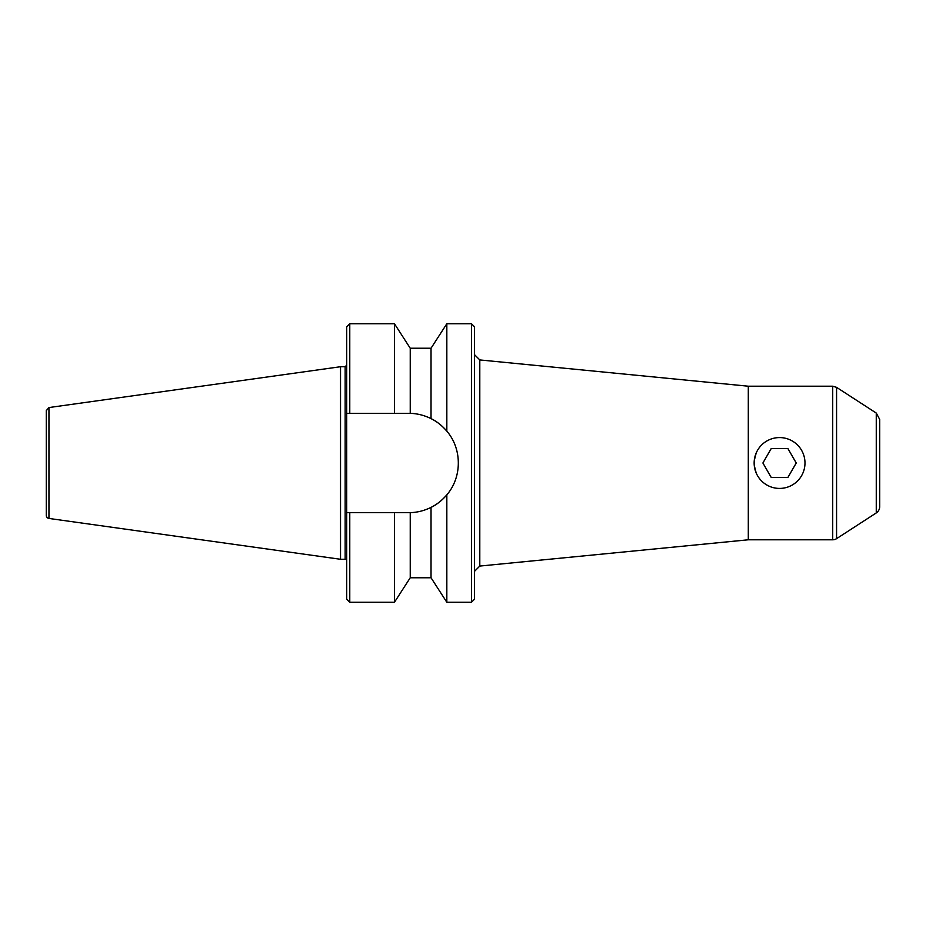 <?xml version="1.0" encoding="UTF-8"?>
<svg xmlns="http://www.w3.org/2000/svg" width="926" height="926" viewBox="0 0 926 926"><rect width="100%" height="100%" fill="white"/><g stroke="black" fill="none" stroke-linecap="round" stroke-linejoin="round"><path stroke-width="1.39" d="M762.897 463L771.231 448.554L787.91 448.554L796.244 463L787.91 477.446L771.231 477.446L762.897 463M754.146 463A25.419 25.419 0 0 0 792.274 485.016A25.419 25.419 0 0 0 792.274 440.984A25.419 25.419 0 0 0 754.146 463M756.16 453.103L754.285 460.465M754.285 465.535L756.16 472.897M879.7 432.581L879.7 506.591A7.547 7.547 0 0 1 876.262 512.935L836.572 538.654A7.084 7.084 0 0 1 832.717 539.789L748.301 539.789L479.795 566.064L474.552 571.296M876.262 512.935L876.262 413.065L879.7 419.409L879.7 506.591M748.301 539.789L748.301 386.211L479.795 359.936L479.795 566.064M474.552 326.82L474.552 599.18L471.473 602.259L471.473 323.741L474.552 326.82M410.241 413.343L410.241 348.234L431.03 348.234L431.03 418.621C436.389 421.11 441.656 425.289 446.83 431.146A49.68 49.68 0 0 0 431.03 418.621C424.386 415.334 417.452 413.575 410.241 413.343A193.187 96.755 -97.6 0 0 408.702 413.32L346.694 413.32L346.694 326.82L349.773 323.741L349.773 413.32L346.694 413.32L346.694 512.68L349.773 512.68L349.773 602.259L346.694 599.18L346.694 512.68L408.702 512.68A193.187 96.755 -82.4 0 0 410.241 512.657C417.452 512.425 424.386 510.666 431.03 507.379A49.68 49.68 0 0 0 446.83 494.854C441.656 500.711 436.389 504.89 431.03 507.379L431.03 577.766L410.241 577.766L410.241 512.657M431.03 348.234L446.83 323.741L446.83 431.146C462.143 448.89 462.143 477.11 446.83 494.854L446.83 602.259L431.03 577.766M48.951 518.444A3.079 3.079 0 0 1 46.3 515.388L46.3 410.612L48.951 407.556L48.951 518.444L340.536 559.281L340.536 366.719L345.155 366.719L346.694 365.18M394.453 413.32L394.453 323.741L349.773 323.741M410.241 577.766L394.453 602.259L394.453 512.68M446.83 323.741L471.473 323.741M346.694 560.82A1.539 1.539 0 0 0 345.155 559.281L345.155 366.719M748.301 386.211L832.717 386.211L832.717 539.789M876.262 413.065L836.572 387.346L836.572 538.654M479.795 359.936L474.552 354.704M836.572 387.346L832.717 386.211M48.951 407.556L340.536 366.719M345.155 559.281L340.536 559.281M394.453 602.259L349.773 602.259M410.241 348.234L394.453 323.741M471.473 602.259L446.83 602.259"/></g></svg>
